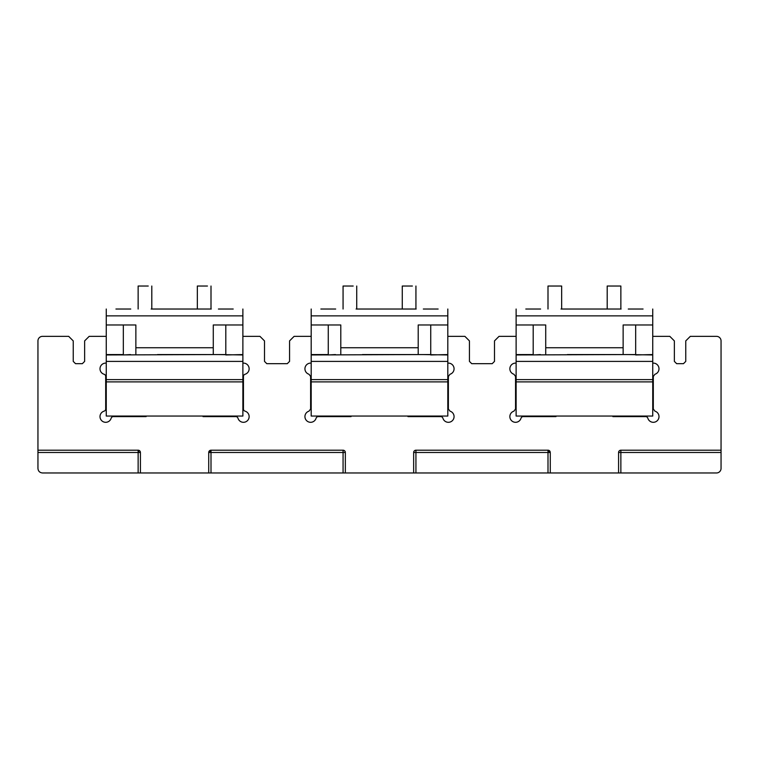 <?xml version="1.0" encoding="UTF-8"?>
<svg xmlns="http://www.w3.org/2000/svg" width="759" height="759" viewBox="0 0 759 759"><rect width="100%" height="100%" fill="white"/><g stroke="black" fill="none" stroke-linecap="round" stroke-linejoin="round"><path stroke-width="1.14" d="M106.26 416.046L242.88 416.046L242.88 381.891L106.26 381.891L106.26 416.046M211.23 309.027L151.164 309.027M152.028 309.027L210.366 309.027M130.738 309.027L115.937 309.027M233.203 309.027L218.402 309.027M106.26 381.891L106.26 315.858L242.88 315.858L242.88 309.027M106.26 309.027L106.26 315.858M106.26 361.398L242.88 361.398L242.88 315.858M242.88 361.398L242.88 381.891M106.26 354.567L123.337 354.567L123.337 324.966M106.26 324.966L135.861 324.966L135.861 347.736L213.279 347.736L213.279 324.966L242.88 324.966M157.493 354.567L225.803 354.567L225.803 324.966M218.601 354.567L242.88 354.956M106.26 354.956L213.279 354.567L213.279 347.736M130.539 354.567L123.337 354.956M242.88 354.567L225.803 354.956M135.861 354.567L135.861 347.736M311.19 416.046L447.81 416.046L447.81 381.891L311.19 381.891L311.19 416.046M416.16 309.027L356.094 309.027M356.958 309.027L415.296 309.027M335.668 309.027L320.867 309.027M438.133 309.027L423.332 309.027M311.19 381.891L311.19 315.858L447.81 315.858L447.81 309.027M311.19 309.027L311.19 315.858M311.19 361.398L447.81 361.398L447.81 315.858M447.81 361.398L447.81 381.891M311.19 354.567L328.267 354.567L328.267 324.966M311.19 324.966L340.791 324.966L340.791 347.736L418.209 347.736L418.209 324.966L447.81 324.966M362.423 354.567L430.733 354.567L430.733 324.966M423.531 354.567L447.81 354.956M311.19 354.956L418.209 354.567L418.209 347.736M335.469 354.567L328.267 354.956M447.81 354.567L430.733 354.956M340.791 354.567L340.791 347.736M516.12 416.046L652.74 416.046L652.74 381.891L516.12 381.891L516.12 416.046M621.09 309.027L561.024 309.027M561.888 309.027L620.226 309.027M540.598 309.027L525.797 309.027M643.063 309.027L628.262 309.027M516.12 381.891L516.12 315.858L652.74 315.858L652.74 309.027M516.12 309.027L516.12 315.858M516.12 361.398L652.74 361.398L652.74 315.858M652.74 361.398L652.74 381.891M516.12 354.567L533.197 354.567L533.197 324.966M516.12 324.966L545.721 324.966L545.721 347.736L623.139 347.736L623.139 324.966L652.74 324.966M567.352 354.567L635.663 354.567L635.663 324.966M628.461 354.567L652.74 354.956M516.12 354.956L623.139 354.567L623.139 347.736M540.399 354.567L533.197 354.956M652.74 354.567L635.663 354.956M545.721 354.567L545.721 347.736M516.12 363.134A5.692 5.692 0 0 0 513.928 374.253L515.551 376.436L515.551 408.978L513.928 411.16A5.692 5.692 0 0 0 515.551 422.308A5.692 5.692 0 0 0 521.006 418.237A2.277 2.277 0 0 1 523.188 416.615L555.967 416.615L555.967 416.046M345.345 472.971L343.068 472.971L343.068 450.201A2.277 2.277 0 0 1 345.345 452.478L345.345 472.971L413.655 472.971L413.655 452.478A2.277 2.277 0 0 1 415.932 450.201L547.998 450.201L550.275 452.478L550.275 472.971L618.585 472.971L618.585 452.478A2.277 2.277 0 0 1 620.862 450.201L721.05 450.201L721.05 340.905A4.554 4.554 0 0 0 716.496 336.351L690.311 336.351L685.756 340.905L685.756 361.398L683.479 363.675L676.649 363.675L674.371 361.398L674.371 340.905L669.817 336.351L652.74 336.351M516.12 336.351L499.043 336.351L494.489 340.905L494.489 361.398L492.211 363.675L471.719 363.675L469.442 361.398L469.442 340.905L464.887 336.351L447.81 336.351M311.19 336.351L294.113 336.351L289.558 340.905L289.558 361.398L287.281 363.675L266.788 363.675L264.512 361.398L264.512 340.905L259.957 336.351L242.88 336.351M106.26 336.351L89.183 336.351L84.629 340.905L84.629 361.398L82.352 363.675L75.52 363.675L73.243 361.398L73.243 340.905L68.69 336.351L42.504 336.351A4.554 4.554 0 0 0 37.95 340.905L37.95 450.201L138.138 450.201A2.277 2.277 0 0 1 140.415 452.478L138.138 452.478L138.138 450.201A2.277 0.588 90 0 1 138.726 452.478M343.068 472.971L140.415 472.971L140.415 452.478M208.725 472.971L208.725 452.478A2.277 2.277 0 0 1 209.863 450.504A2.277 2.277 0 0 0 208.725 452.478L211.002 450.201A2.277 2.277 0 0 0 209.152 451.15A2.277 2.277 0 0 1 211.002 450.201L211.002 451.89A2.277 0.588 0 0 0 208.725 452.478L345.345 452.478A2.277 2.201 180 0 0 343.068 450.277M343.068 450.201L211.002 450.201A2.277 2.277 0 0 0 209.996 450.438A2.277 2.277 0 0 1 211.002 450.201M242.88 363.134A5.692 5.692 0 0 1 245.072 374.253A2.277 2.277 0 0 0 243.449 376.436L243.449 408.978A2.277 2.277 0 0 0 245.072 411.16A5.692 5.692 0 0 1 243.449 422.308A5.692 5.692 0 0 1 237.994 418.237A2.277 2.277 0 0 0 235.812 416.615L203.032 416.615L203.032 416.046M106.26 363.134A5.692 5.692 0 0 0 104.068 374.253A2.277 2.277 0 0 1 105.691 376.436L105.691 408.978A2.277 2.277 0 0 1 104.068 411.16A5.692 5.692 0 0 0 105.691 422.308A5.692 5.692 0 0 0 111.146 418.237A2.277 2.277 0 0 1 113.328 416.615L146.107 416.615L146.107 416.046M447.81 363.134A5.692 5.692 0 0 1 450.002 374.253L448.379 376.436L448.379 408.978L450.002 411.16A5.692 5.692 0 0 1 448.379 422.308A5.692 5.692 0 0 1 442.924 418.237A2.277 2.277 0 0 0 440.742 416.615L407.962 416.615L407.962 416.046M311.19 363.134A5.692 5.692 0 0 0 308.998 374.253L310.621 376.436L310.621 408.978L308.998 411.16A5.692 5.692 0 0 0 310.621 422.308A5.692 5.692 0 0 0 316.076 418.237A2.277 2.277 0 0 1 318.258 416.615L351.037 416.615L351.037 416.046M652.74 363.134A5.692 5.692 0 0 1 654.932 374.253L653.309 376.436L653.309 408.978L654.932 411.16A5.692 5.692 0 0 1 653.309 422.308A5.692 5.692 0 0 1 647.854 418.237A2.277 2.277 0 0 0 645.672 416.615L612.893 416.615L612.893 416.046M721.05 450.201L721.05 468.417A4.554 4.554 0 0 1 716.496 472.971L618.585 472.971M550.275 472.971L413.655 472.971M140.415 472.971L138.138 472.971L138.138 452.478L37.95 452.478L37.95 450.201M37.95 452.478L37.95 468.417C38.216 471.187 39.734 472.705 42.504 472.971L138.138 472.971M548.586 450.277A2.277 2.277 0 0 1 549.971 451.339A2.277 2.277 0 0 0 548.586 450.277M547.998 450.201A2.277 2.277 0 0 1 549.962 451.33A2.277 2.277 0 0 0 547.998 450.201L547.998 452.478L413.655 452.478M579.079 472.971L578.434 472.971M578.301 472.971L576.119 472.971M575.806 472.971L574.506 472.971M148.242 286.029L138.138 286.029L138.138 309.027M207.444 286.029L197.34 286.029L197.34 309.027M353.172 286.029L343.068 286.029L343.068 309.027M561.66 309.027L561.66 286.029L547.998 286.029L547.998 309.027M412.374 286.029L402.27 286.029L402.27 309.027M620.862 309.027L620.862 286.029L607.2 286.029L607.2 309.027M106.26 379.614L242.88 379.614M311.19 379.614L447.81 379.614M516.12 379.614L652.74 379.614M620.862 472.971L620.862 452.478L618.585 452.478M721.05 452.478L620.862 452.478L620.862 450.201A2.277 2.201 90 0 0 618.661 452.478M547.998 472.971L547.998 452.478L550.275 452.478M415.932 472.971L415.932 450.201A2.277 2.201 90 0 0 413.731 452.478M211.002 472.971L211.002 451.89M550.199 451.89L547.998 452.478M151.8 286.029L151.8 309.027M211.002 286.029L211.002 309.027M356.73 286.029L356.73 309.027M415.932 286.029L415.932 309.027"/></g></svg>
